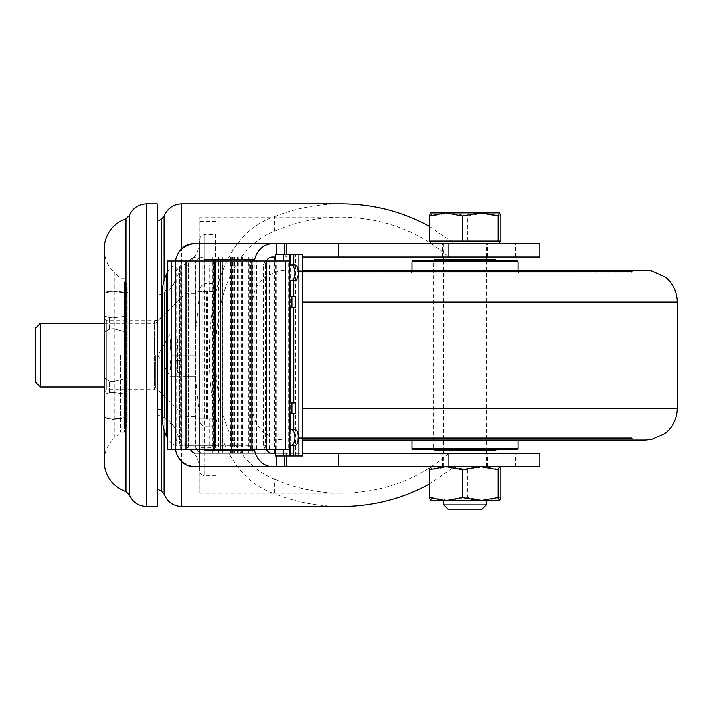 <?xml version="1.0" encoding="UTF-8"?>
<svg xmlns="http://www.w3.org/2000/svg" width="713" height="713" viewBox="0 0 713 713"><rect width="100%" height="100%" fill="white"/><g stroke="black" fill="none" stroke-linecap="round" stroke-linejoin="round"><path stroke-width="0.53" stroke-dasharray="3.56 2.67" d="M499.804 260.7L433.727 260.7L433.192 261.225L433.192 449.119L433.727 449.653L496.355 449.653L496.89 449.119L433.192 449.119L496.89 449.119L496.89 261.225L433.192 261.225L496.89 261.225L496.355 260.7M450.678 449.653L486.542 449.653L450.678 449.653M450.678 260.7L486.542 260.7L450.678 260.7M576.051 272.901L298.907 272.901L576.051 272.901M501.221 272.901L411 272.901L501.221 272.901M302.446 440.099L284.585 440.099L302.446 440.099C294.941 440.099 294.941 440.099 302.446 440.099L296.786 440.099L297.847 439.039L632.235 439.039L297.847 439.039L297.847 438.504L632.235 438.504L297.847 438.504L298.907 437.443L630.515 437.443L298.907 437.443M465.045 440.099L633.296 440.099L631.174 437.443L410.902 437.443L411.962 438.504L518.119 438.504L411.962 438.504L411.962 440.099L518.119 440.099L518.119 438.504L519.18 437.443L465.063 437.443M645.506 270.254L302.446 270.254C294.941 270.254 294.941 270.254 302.446 270.254M428.869 437.443L519.091 437.443L428.869 437.443M298.907 272.901L296.786 270.254L518.119 270.254L411.962 270.254L411.962 271.84L518.119 271.84L411.962 271.84L410.902 272.901L631.174 272.901L632.235 271.84L297.847 271.84L632.235 271.84L632.235 271.314L297.847 271.314L632.235 271.314L633.296 270.254M500.811 497.522L484.279 500.606L499.546 500.606M467.746 497.522L449.858 500.606L484.279 500.606L467.746 497.522L467.746 469.715L484.279 466.632L500.811 469.715M430.465 466.685L499.546 466.632L430.545 466.632L431.971 469.715L449.858 466.632L467.746 469.715M431.971 497.522L430.625 500.606L449.858 500.606L431.971 497.522L431.971 469.715M500.811 241.056L429.271 241.056M467.746 241.056L467.746 216.012L484.279 212.929L500.811 216.012M434.787 259.639L495.294 259.639M434.787 450.714L495.294 450.714M466.48 450.714L443.816 450.714L466.48 450.714M466.48 466.632L443.816 466.632L466.48 466.632M430.545 212.929L499.546 212.929M430.465 212.973L431.971 216.012L449.858 212.929L467.746 216.012M443.816 504.849L486.275 504.849M448.058 509.1L482.024 509.1M466.48 500.606L443.816 500.606L466.48 500.606M466.48 243.712L443.816 243.712L466.48 243.712M466.48 259.639L443.816 259.639L466.48 259.639M430.625 243.712L499.546 243.712L430.625 243.712M431.971 241.056L431.971 216.012M204.791 450.714L213.82 450.714L213.053 450.714L213.793 445.402L213.793 264.942L213.053 259.639L213.82 259.639L204.791 259.639M213.053 449.992A21.23 18.386 90 0 0 213.205 450.714L254.621 450.714M213.793 445.402L176.093 445.402L175.389 449.386L175.353 260.958M175.353 449.386L174.979 445.402C175.015 451.284 177.216 456.409 181.574 460.785L181.574 461.552M254.042 445.402A21.23 18.386 90 0 0 254.363 449.386A21.23 18.386 -90 0 1 254.042 445.402L254.042 264.942A21.23 18.386 -90 0 1 254.363 260.958A21.23 18.386 90 0 0 254.042 264.942L254.042 445.402M176.093 445.402L176.093 264.942L175.514 260.958L175.015 264.942C175.033 259.033 177.225 253.899 181.574 249.559C185.175 245.958 190.05 244.006 196.209 243.712L539.884 243.712M162.297 413.558L162.332 413.558C162.395 417.836 166.619 421.944 175.006 425.884A31.844 14.857 -90 0 0 176.815 432.657L176.815 449.386L175.514 449.386M167.332 272.535A31.844 14.857 90 0 1 176.967 264.942L188.704 264.942A31.844 14.857 -90 0 0 176.815 277.687L176.815 260.958L175.514 260.958M104.116 417.8L104.116 417.069L109.383 418.718L112.912 419.003L124.499 417.542L124.499 393.924L112.912 392.462L124.499 393.924L124.499 417.542L112.912 419.003L109.383 418.718L104.116 417.069L104.116 394.405L109.383 392.756L112.912 392.462L109.383 392.756L104.116 394.405L104.116 332.508L109.383 329.219L112.912 328.631L124.499 331.554L124.499 378.79L112.912 381.713L124.499 378.79L124.499 331.554L112.912 328.631L109.383 329.219L104.116 332.508L104.116 315.948L109.383 317.588L112.912 317.882L124.499 316.42L112.912 317.882L109.383 317.588L104.116 315.948L104.116 292.544M124.499 292.802L124.499 316.42L124.499 292.802L112.912 291.341L124.499 292.802L124.499 316.42L124.499 292.802M128.001 292.544L128.001 417.8L128.001 292.544L112.912 291.038L104.116 293.275L109.383 291.635L112.912 291.341L109.383 291.278L104.651 292.419M124.499 393.924L124.499 417.542L124.499 393.924M124.499 331.554L124.499 378.79L124.499 331.554M112.912 381.713L109.383 381.125L104.116 377.845L109.383 381.125L112.912 381.713L112.912 392.462L112.912 381.713M274.657 231.208L274.657 216.583C227.714 231.983 208.909 289.175 209.479 355.047C208.847 420.982 227.643 478.325 274.657 493.761L274.657 479.145C233.944 463.664 215.255 413.371 215.709 355.404C215.183 297.303 233.721 246.832 274.657 231.208C295.824 221.93 318.158 217.26 341.67 217.171C383.148 217.768 418.879 231.039 448.851 256.983L203.553 256.983A7.959 7.959 0 0 0 203.232 256.983L302.446 256.983L286.653 256.983L286.653 254.327M274.657 216.583C296.038 208.196 318.372 203.971 341.67 203.9M429.271 226.324L454.707 243.712M276.876 466.632L454.707 466.632L429.271 484.02M341.67 506.444C318.372 506.373 296.038 502.148 274.657 493.761M193.517 466.632L196.209 466.632C190.077 466.347 185.193 464.404 181.574 460.785M203.232 256.983L199.836 257.901A7.959 7.959 0 0 0 195.585 264.942L195.585 445.402A7.959 7.959 0 0 0 199.836 452.443L203.232 453.361A7.959 7.959 0 0 0 203.553 453.361C199.355 452.871 196.806 450.937 195.888 447.577L195.585 380.181L199.658 415.331L199.64 470.25L199.64 240.103C199.373 252.625 193.41 261.181 181.753 265.771L181.753 444.573L181.753 265.771L179.426 266.537L179.426 443.816L179.426 266.537L175.772 271.573L175.772 438.771L175.772 271.573M286.653 456.017L286.653 453.361L196.209 453.361L539.884 453.361M203.232 453.361L286.653 453.361M443.816 466.632L443.816 453.361L448.851 453.361C418.879 479.305 383.148 492.576 341.67 493.173C318.158 493.093 295.824 488.414 274.657 479.145M193.517 243.712L196.209 243.712C186.432 244.247 179.729 249.06 176.093 258.151M487.603 243.712L442.488 243.712L487.603 243.712L487.603 256.983L442.488 256.983L487.603 256.983M286.653 256.983L203.553 256.983C199.346 257.482 196.797 259.416 195.888 262.767L195.585 330.164L199.658 295.013L199.658 241.056L199.658 415.331M539.884 256.983L443.816 256.983L443.816 243.712M266.305 260.958A7.959 6.898 90 0 0 265.379 264.942L263.329 264.942L265.254 260.958L251.119 260.958L249.194 264.942L188.25 264.942L188.25 445.402L188.25 264.942C188.704 260.192 191.307 257.536 196.057 256.983L272.277 256.983M188.25 264.942C188.704 260.192 191.307 257.536 196.057 256.983M196.057 453.361C191.307 452.808 188.704 450.161 188.25 445.402C188.704 450.161 191.307 452.808 196.057 453.361L275.263 453.361M465.045 453.361L487.603 453.361L465.045 453.361M465.045 466.632L487.603 466.632L465.045 466.632M539.884 466.632L454.707 466.632M176.093 452.194C179.729 461.284 186.432 466.097 196.209 466.632M104.116 318.016L104.116 392.328L104.116 318.016L106.772 320.672L154.543 320.672L154.543 389.672L154.543 320.672C159.382 320.199 162.029 317.543 162.502 312.713L162.502 397.631L162.502 312.713M174.979 360.484L174.979 375.074L174.979 349.869L174.979 360.484L177.635 360.484L177.635 372.427L177.635 349.869L174.979 349.869L174.979 335.27L174.979 349.869L177.635 349.869L177.635 360.484L174.979 360.484M174.979 264.942L174.979 445.402L174.979 264.942M265.379 264.942L265.379 445.402A7.959 6.898 90 0 0 266.305 449.386M167.332 449.386L276.234 449.386L265.254 449.386L263.329 445.402L263.329 264.942M265.254 449.386L288.712 449.386L288.712 260.958L289.505 260.958M249.194 264.942L249.194 445.402L251.119 449.386M272.277 453.361L199.462 453.361M176.815 260.958L175.389 260.958M175.772 438.771C177.715 443.192 178.936 444.876 179.426 443.816L181.753 444.573C193.036 448.958 199.007 457.202 199.658 469.288L199.64 417.132C199.185 421.855 200.959 425.091 204.943 426.837L215.584 426.837L215.584 234.595L204.943 234.595C201.717 234.907 199.952 236.68 199.64 239.907L199.64 470.446C199.952 473.664 201.717 475.437 204.943 475.749L204.943 234.595L204.943 283.516L215.584 283.516L215.584 262.919L199.836 262.919L199.836 217.171L341.67 217.171M199.658 295.013L199.64 293.221C199.194 288.471 200.968 285.236 204.943 283.516M215.584 426.837L215.584 447.434L199.836 447.434L199.836 493.173L199.836 217.171M195.585 380.181L195.585 330.164M175.772 275.557L175.772 434.787L175.772 275.557C175.407 283.569 171.601 289.282 164.346 292.704L164.346 417.64L164.346 292.704L157.413 295.592L157.413 414.752L157.413 295.592M157.413 300.904L157.413 409.44L157.413 300.904L162.502 300.904L162.502 409.44L162.502 300.904M106.772 320.672L106.772 389.672L106.772 320.672M275.263 456.017L285.913 456.017L285.913 453.361M285.913 256.983L285.913 254.327L275.263 254.327M191.94 258.222L196.209 256.983L191.94 258.222L195.888 262.767M191.94 452.122L196.209 453.361L191.94 452.122L195.888 447.577M275.263 256.983L199.462 256.983M188.704 445.402L209.747 445.402L188.704 445.402A31.844 14.857 -90 0 1 176.815 432.657L176.815 277.687A31.844 14.857 -90 0 0 175.006 284.46C166.619 288.4 162.395 292.517 162.332 296.786L162.332 413.558M198.009 445.402L198.009 418.87L212.848 418.87L212.848 291.483L198.009 291.483L198.009 264.942L209.747 264.942L188.704 264.942M198.009 264.942L176.967 264.942M198.009 291.483L209.747 291.483L209.747 264.942M212.848 291.483L209.747 291.483M198.009 418.87L212.848 418.87M209.747 445.402L209.747 418.87M176.967 445.402A31.844 14.857 90 0 1 167.332 437.809M175.006 260.958L175.006 284.46M175.006 425.884L175.389 449.386M176.815 449.386L175.006 449.386M274.986 449.386L274.986 260.958L276.234 260.958L167.332 260.958M181.779 260.958L185.959 260.958L180.603 260.958L181.779 260.958L181.779 449.386L185.959 449.386L181.031 449.386L181.031 260.958M181.779 449.386L181.031 449.386M274.986 260.958L265.254 260.958M120.542 355.172L120.542 432.131L120.542 355.172M124.499 355.172L124.499 432.131L124.499 355.172M124.499 428.433L124.499 281.92L124.499 428.433L126.326 426.722L126.326 283.622L128.001 287.499L128.001 422.845L128.001 287.499M124.499 432.131L120.542 432.131L114.196 438.085L114.196 272.259C109.151 267.464 105.97 261.644 104.651 254.808L104.651 243.231M157.199 506.444L157.199 203.9M157.225 489.02L157.225 221.324M164.079 280.013L164.079 430.34M164.079 494.109L164.079 216.235M199.836 447.434L199.836 262.919M215.584 447.434L215.584 262.919M215.584 234.595L215.584 283.516M254.621 259.639L213.205 259.639A21.23 18.386 90 0 0 213.053 260.352M288.712 449.386L289.505 449.386M269.309 449.386L269.309 260.958L288.712 260.958M251.119 260.958L269.309 260.958M181.717 349.869L181.717 372.427L181.717 349.869L177.635 349.869L177.635 337.926L177.635 349.869L181.717 349.869M207.376 418.87L207.376 291.483M238.882 453.361L238.882 256.983M242.776 453.361L242.776 256.983M241.582 453.361L241.582 256.983M285.913 254.327L302.446 254.327M285.913 456.017L295.601 456.017L290.298 456.017L290.298 254.327L290.262 456.017L302.446 456.017M293.818 254.327L293.212 254.327L293.818 254.327M293.212 456.017L293.818 456.017L293.212 456.017L293.212 254.327M290.298 264.942L294.754 264.942M294.754 280.869L290.298 280.869M290.298 296.786L295.485 296.786M295.485 307.401L290.298 307.401M290.298 402.943L295.485 402.943M295.485 413.558L290.298 413.558M290.298 429.484L294.754 429.484M294.754 445.402L290.298 445.402M233.73 453.361L233.73 256.983M232.5 453.361L232.5 256.983M253.89 449.386L253.89 260.958M155.389 355.172L155.389 387.016L155.389 355.172M40.293 387.016L40.293 323.328M35.65 382.373L35.65 327.971M172.056 355.172C169.569 348.113 169.569 341.037 172.056 333.942C169.569 333.942 169.569 333.942 172.056 333.942C169.569 333.942 169.569 333.942 172.056 333.942C169.569 341.001 169.569 348.078 172.056 355.172C169.569 362.231 169.569 369.307 172.056 376.402C169.569 376.402 169.569 376.402 172.056 376.402C169.569 376.402 169.569 376.402 172.056 376.402C169.569 369.343 169.569 362.266 172.056 355.172L194.881 355.172L194.881 416.526L194.881 293.818L194.881 376.402L194.881 333.942L194.881 355.172L172.056 355.172M172.056 333.942L194.881 333.942L172.056 333.942M184.899 355.172L184.899 416.526L184.899 355.172M172.056 376.402L194.881 376.402L172.056 376.402M411.962 448.593L518.119 448.593M302.446 408.246L677.35 408.246M677.35 302.098L302.446 302.098M518.119 261.76L411.962 261.76M213.57 450.714L213.57 259.639M112.912 328.631L112.912 317.882L112.912 328.631M181.574 506.444L181.574 203.9M181.574 248.801L181.574 249.559M265.379 445.402L263.329 445.402M249.194 445.402L188.25 445.402M204.943 426.837L204.943 475.749L215.584 475.749M515.428 466.632L515.428 453.361M206.592 418.87L206.592 291.483M275.557 449.386L275.557 260.958M256.6 449.386L256.6 260.958M254.167 449.386L254.167 260.958M222.581 449.386L222.581 260.958M202.26 449.386L202.26 260.958M168.812 449.386L168.812 260.958M109.383 392.756L109.383 381.125L109.383 392.756M109.383 329.219L109.383 317.588L109.383 329.219M124.499 281.92L126.326 283.622L126.326 426.722L128.001 422.845M124.499 278.213L120.542 278.213L114.196 272.259L114.196 438.085C109.151 442.889 105.97 448.7 104.651 455.536M126.014 491.578L126.014 218.766M129.294 494.679L129.294 215.674M146.584 506.444L146.584 203.9M161.388 491.061L161.388 219.283M213.793 264.942L176.093 264.942M206.075 450.714L206.075 259.639M230.843 453.361L230.843 256.983M234.737 453.361L234.737 256.983M235.923 453.361L235.923 256.983M237.491 453.361L237.491 256.983M212.376 453.361L212.376 256.983M213 453.361L213 256.983M218.641 453.361L218.641 256.983M222.812 453.361L222.812 256.983M231.636 453.361L231.636 256.983M242.295 453.361L242.295 256.983M242.625 453.361L242.625 256.983M248.365 453.361L248.365 256.983M252.215 453.361L252.215 256.983M274.371 453.361L274.371 256.983M295.405 456.017L295.405 254.327M290.877 456.017L290.877 254.327M231.44 449.386L231.44 260.958M250.432 449.386L250.432 260.958M252.5 449.386L252.5 260.958M181.717 360.484L177.635 360.484L181.717 360.484M515.428 256.983L515.428 243.712M443.548 260.7L443.548 449.653M486.542 260.7L486.542 449.653M284.585 270.254L278.614 270.815L265.263 276.778C257.152 283.275 252.972 291.706 252.732 302.098L252.732 408.246C252.972 418.638 257.152 427.078 265.263 433.566L278.614 439.529L284.585 440.099M518.119 270.254L518.119 271.84L519.18 272.901L465.063 272.901M433.727 260.7L465.045 260.7M486.275 466.632L486.275 453.361M486.275 256.983L486.275 243.712M213.82 450.714L213.82 259.639M128.001 417.8L112.912 419.306L104.651 417.934M157.413 414.752L164.346 417.64C171.601 421.062 175.407 426.775 175.772 434.787M157.413 409.44L162.502 409.44M104.116 392.328L106.772 389.672L154.543 389.672C159.373 390.145 162.029 392.801 162.502 397.631M181.717 372.427L177.635 372.427L174.979 375.074M181.717 337.926L177.635 337.926L174.979 335.27M276.234 449.386L276.234 260.958M180.603 449.386L180.603 260.958M199.836 489.02L215.584 489.02M199.836 221.324L215.584 221.324M234.586 453.361L234.586 256.983M237.679 453.361L237.679 256.983M212.198 453.361L212.198 256.983M242.892 453.361L242.892 256.983M241.859 453.361L241.859 256.983M295.601 456.017L295.601 254.327M230.611 453.361L230.611 256.983M204.791 449.386L204.791 260.958M199.836 493.173L341.67 493.173M442.488 256.983L442.488 243.712M487.603 466.632L487.603 453.361M442.488 466.632L442.488 453.361M194.881 293.818L184.899 293.818L155.389 323.328L104.116 323.328M194.881 416.526L184.899 416.526L155.389 387.016L104.116 387.016M170.157 333.942L157.903 355.172L170.157 376.402"/><path stroke-width="1.07" d="M430.287 449.653L433.727 449.653L434.787 450.714L495.294 450.714L496.355 449.653L413.023 449.653L411.962 448.593L518.119 448.593L517.059 449.653L465.045 449.653M465.045 440.099L645.506 440.099L302.446 440.099L411.962 440.099L411.962 448.593M411.962 261.76L412.898 260.7L517.059 260.7L518.119 261.76L411.962 261.76L411.962 270.254L302.446 270.254L645.506 270.254L651.468 270.815L664.828 276.778C672.938 283.275 677.109 291.706 677.35 302.098L677.35 408.246L302.446 408.246M302.446 270.254L633.296 270.254M518.119 448.593L518.119 440.099L633.269 440.099L302.446 440.099M430.465 500.562L499.465 500.606L500.811 497.522L500.811 469.715L499.465 466.632L498.111 469.715L480.223 466.632L462.336 469.715L445.803 466.632L429.271 469.715L430.625 466.632M430.625 500.606L429.271 497.522L445.803 500.606L462.336 497.522L480.223 500.606L498.111 497.522L499.465 500.606M429.271 216.012L429.271 241.056L500.811 241.056L500.811 216.012L499.465 212.929L445.803 212.929L429.271 216.012L430.625 212.929M496.355 260.7L495.294 259.639L434.787 259.639L433.727 260.7M499.465 212.929L498.111 216.012L480.223 212.929L462.336 216.012L445.803 212.929L430.465 212.973M443.816 504.849L448.058 509.1L482.024 509.1L486.275 504.849L443.816 504.849L443.816 500.606M462.336 241.056L462.336 216.012M498.111 241.056L498.111 216.012M462.336 497.522L462.336 469.715M498.111 497.522L498.111 469.715M429.271 497.522L429.271 469.715M204.791 449.386L204.791 450.714L254.621 450.714A21.23 18.386 -90 0 1 254.363 449.386A21.23 18.386 90 0 0 272.428 466.632L193.517 466.632A21.23 18.386 90 0 1 176.093 452.194L175.353 449.386M104.651 292.419L104.116 292.544L104.116 293.275L104.651 293.105L104.116 293.275L104.116 315.948L104.651 316.117M164.079 280.013L164.079 216.235C167.314 208.446 173.143 204.337 181.574 203.9L341.67 203.9C373.149 204.087 402.355 211.565 429.271 226.324M429.271 484.02C402.355 498.788 373.149 506.257 341.67 506.444L181.574 506.444L181.574 461.552M196.209 466.632L286.653 466.632L286.653 456.017M286.653 466.632L539.884 466.632L539.884 453.361L302.446 453.361L443.816 453.361L443.816 450.714M175.353 260.958L176.093 258.151A21.23 18.386 90 0 1 193.517 243.712L272.428 243.712A21.23 18.386 90 0 0 254.363 260.958A21.23 18.386 -90 0 1 254.621 259.639L204.791 259.639L204.791 260.958M286.653 254.327L286.653 243.712L272.428 243.712M286.653 243.712L539.884 243.712L539.884 256.983L448.932 256.983L448.932 243.712M443.816 259.639L443.816 256.983L302.446 256.983L448.932 256.983M272.428 466.632L276.876 466.632L276.876 456.017M104.116 315.948L104.116 417.8L104.651 417.934M104.116 417.069L104.651 417.248M275.263 260.958L275.263 254.327L275.263 256.983L272.277 256.983A7.959 6.898 90 0 0 266.305 260.958M266.305 449.386A7.959 6.898 90 0 0 272.277 453.361L275.263 453.361L275.263 456.017L275.263 449.386M167.332 437.809A31.844 14.857 90 0 1 166.619 436.418L166.619 273.926A31.844 14.857 90 0 1 167.332 272.535M166.619 273.926C163.429 280.209 161.985 287.829 162.297 296.786L162.297 413.558C161.976 422.461 163.42 430.082 166.619 436.418M171.441 260.958L167.332 260.958L167.332 449.386L171.441 449.386L171.441 260.958L175.63 260.958L175.63 449.386L171.441 449.386M285.414 449.386L285.414 260.958L289.505 260.958L289.505 449.386L185.959 449.386L185.959 260.958L175.63 260.958M185.959 449.386L175.63 449.386M214.47 449.386L214.47 260.958L185.959 260.958M214.47 260.958L285.414 260.958M104.651 332.151L104.116 332.508M104.116 377.845L104.651 378.193M104.651 394.227L104.116 394.405M104.651 254.808L104.651 467.113C107.315 479.163 114.437 487.318 126.014 491.578L126.014 218.766C114.437 223.026 107.315 231.181 104.651 243.231L104.651 467.113M157.199 203.9L157.199 506.444L157.199 203.9L146.584 203.9C138.411 204.292 132.654 208.214 129.294 215.674L126.014 218.766M157.225 221.324L161.388 219.283L161.388 491.061L157.225 489.02M164.079 430.34L164.079 494.109L161.388 491.061M164.079 216.235L161.388 219.283M298.934 254.327L298.934 456.017L302.446 456.017L302.446 254.327L293.818 254.327L293.818 264.942M298.934 456.017L289.719 456.017L289.719 254.327L275.263 254.327M291.974 296.786L291.974 307.401L295.485 307.401L295.485 296.786L290.298 296.786L290.298 280.869L294.754 280.869C299.54 281.252 299.54 264.559 294.754 264.942L290.298 264.942L290.298 254.327L289.719 254.327M293.818 280.869L293.818 296.786M293.818 307.401L293.818 402.943M291.974 307.401L290.298 307.401L290.298 402.943L295.485 402.943L295.485 413.558L290.298 413.558L290.298 429.484L291.243 429.484A7.959 3.725 -90 0 1 294.968 437.443A7.959 3.725 -90 0 1 291.243 445.402L290.298 445.402L290.298 456.017M293.818 413.558L293.818 429.484M291.243 445.402L294.754 445.402C299.54 445.785 299.54 429.092 294.754 429.484L291.243 429.484M293.818 445.402L293.818 456.017M291.974 402.943L291.974 413.558M291.243 280.869A7.959 3.725 -90 0 0 294.968 272.901A7.959 3.725 -90 0 0 291.243 264.942M283.596 260.958L283.596 254.327M289.719 456.017L283.596 456.017L283.596 449.386M283.596 456.017L275.263 456.017M293.818 254.327L290.298 254.327M253.89 450.714L253.89 449.386M253.89 260.958L253.89 259.639M40.293 355.172L40.293 387.016L35.65 382.373L35.65 327.971L40.293 323.328L40.293 355.172M302.446 302.098L677.35 302.098M181.574 203.9L181.574 248.801M338.622 256.983L338.622 243.712M448.932 466.632L448.932 453.361M338.622 466.632L338.622 453.361M284.835 466.632L284.835 456.017M284.835 254.327L284.835 243.712M276.876 254.327L276.876 243.712M220.281 449.386L220.281 260.958M251.858 449.386L251.858 260.958M266.457 449.386L266.457 260.958M129.294 215.674L129.294 494.679L126.014 491.578M146.584 203.9L146.584 506.444L157.199 506.444M231.44 450.714L231.44 449.386M231.44 260.958L231.44 259.639M250.432 450.714L250.432 449.386M250.432 260.958L250.432 259.639M252.5 450.714L252.5 449.386M252.5 260.958L252.5 259.639M677.35 408.246C677.109 418.638 672.938 427.078 664.828 433.566L651.468 439.529L645.506 440.099M518.119 261.76L518.119 270.254M486.275 453.361L486.275 450.714M486.275 504.849L486.275 500.606M486.275 259.639L486.275 256.983M499.546 243.712L499.546 241.056M430.545 243.712L430.545 241.056M129.294 494.679C132.654 502.13 138.411 506.052 146.584 506.444M164.079 494.109C167.314 501.899 173.143 506.016 181.574 506.444M104.116 323.328L40.293 323.328M104.116 387.016L40.293 387.016"/></g></svg>
